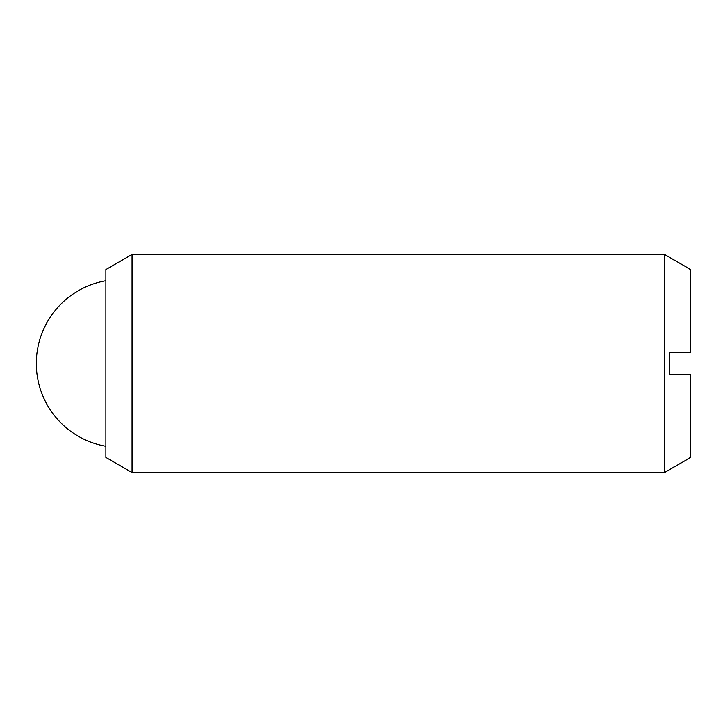 <?xml version="1.0" encoding="UTF-8"?>
<svg xmlns="http://www.w3.org/2000/svg" width="727" height="727" viewBox="0 0 727 727"><rect width="100%" height="100%" fill="white"/><g stroke="black" fill="none" stroke-linecap="round" stroke-linejoin="round"><path stroke-width="0.55" stroke-dasharray="3.63 2.73" d="M105.888 457.437L105.888 269.563M132.06 472.55L132.06 254.45M664.478 472.55L664.478 254.45M690.65 269.563L690.65 352.595L669.712 352.595L669.712 374.405L690.65 374.405L690.65 457.437M105.888 363.5L105.888 280.731L105.888 363.5"/><path stroke-width="1.09" d="M132.06 363.5L132.06 472.55L664.478 472.55L664.478 254.45L132.06 254.45L132.06 363.5M132.06 254.45L105.888 269.563L105.888 457.437L132.06 472.55M664.478 254.45L690.65 269.563L690.65 352.595L669.712 352.595L669.712 374.405L690.65 374.405L690.65 457.437L664.478 472.55M105.888 280.731A84.023 84.023 0 0 0 105.888 446.269"/></g></svg>
